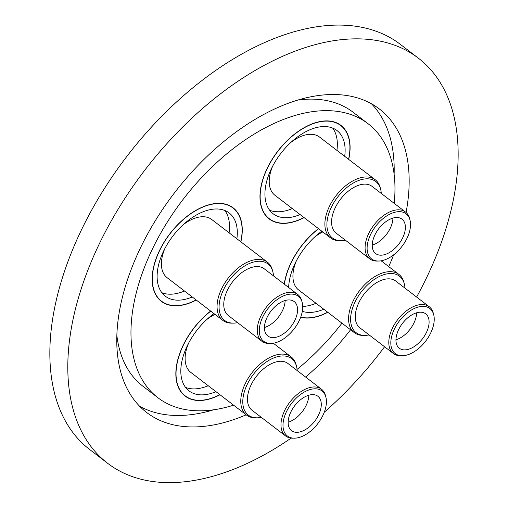<?xml version="1.0" encoding="UTF-8"?>
<svg xmlns="http://www.w3.org/2000/svg" width="508" height="508" viewBox="0 0 508 508"><rect width="100%" height="100%" fill="white"/><g stroke="black" fill="none" stroke-linecap="round" stroke-linejoin="round"><path stroke-width="0.76" d="M348.704 159.41A58.947 34.385 127.5 0 0 340.887 125.349A58.947 34.385 127.5 0 0 329.311 121.012A58.947 34.385 127.5 0 0 271.894 159.722A58.947 34.385 127.5 0 0 269.176 218.923A58.947 34.385 127.5 0 0 280.753 223.266A58.947 34.385 127.5 0 0 304.095 217.614M318.472 228.632A58.947 34.385 127.5 0 0 290.773 263.296A58.947 34.385 127.5 0 0 284.226 284.118M210.655 311.067A58.947 34.385 127.5 0 0 185.064 396.056A58.947 34.385 127.5 0 0 196.647 400.399A58.947 34.385 127.5 0 0 219.989 394.748M240.887 241.846A58.947 34.385 127.5 0 0 233.07 207.785A58.947 34.385 127.5 0 0 159.258 251.035A58.947 34.385 127.5 0 0 161.36 301.358A58.947 34.385 127.5 0 0 196.285 300.05M416.617 297.047A255.283 148.901 127.5 0 0 427.374 276.034A255.283 148.901 127.5 0 0 418.255 58.083L400.304 44.323A255.283 148.901 127.5 0 0 80.626 231.616A255.283 148.901 127.5 0 0 89.745 449.567L107.696 463.328A255.283 148.901 127.5 0 0 291.141 438.106M394.202 203.34A172.663 100.711 127.5 0 0 368.002 123.66L353.041 112.192A172.663 100.711 127.5 0 0 297.332 100.146M368.002 123.66A172.663 100.711 127.5 0 0 151.784 250.336A172.663 100.711 127.5 0 0 157.95 397.751A172.663 100.711 127.5 0 0 233.585 405.168M406.082 212.471A191.23 111.544 127.5 0 0 379.298 108.922A191.23 111.544 127.5 0 0 139.827 249.218A191.23 111.544 127.5 0 0 146.66 412.483A191.23 111.544 127.5 0 0 246.17 414.814M305.613 377.038A191.23 111.544 127.5 0 0 350.577 329.768M139.592 406.21A191.23 111.544 127.5 0 0 213.658 409.797M418.255 58.083A255.283 148.901 127.5 0 0 98.577 245.377A255.283 148.901 127.5 0 0 107.696 463.328M324.269 412.229A255.283 148.901 127.5 0 0 384.581 346.761M388.709 266.598A191.23 111.544 127.5 0 0 393.668 254.826M394.119 174.32A191.23 111.544 127.5 0 0 371.399 103.727M116.872 335.623A172.663 100.711 127.5 0 0 142.989 386.283L157.95 397.751M297.072 369.399A172.663 100.711 127.5 0 0 341.979 323.183M300.641 317.316A58.947 34.385 127.5 0 0 327.8 312.312M345.421 240.221A35.598 20.765 -52.5 0 1 341.236 240.69L339.649 240.709A36.665 21.387 -52.5 0 1 330.606 237.934A36.665 21.387 -52.5 0 1 328.181 209.144A36.665 21.387 -52.5 0 1 375.215 179.724L319.557 137.071A36.665 21.387 127.5 0 0 290.919 142.373M272.618 166.249A36.665 21.387 127.5 0 0 272.517 166.491A36.665 21.387 127.5 0 0 274.949 195.282L330.606 237.934M375.215 179.724A36.665 21.387 -52.5 0 1 380.244 187.738L380.644 189.274A35.598 20.765 -52.5 0 1 381.273 193.434M341.236 240.69A35.598 20.765 -52.5 0 1 330.098 210.052A35.598 20.765 -52.5 0 1 357.727 180.854A35.598 20.765 -52.5 0 1 380.644 189.274M300.088 214.547A52.451 30.594 -52.5 0 1 286.163 217.735A52.451 30.594 -52.5 0 1 273.126 213.766A52.451 30.594 -52.5 0 1 274.498 162.846A52.451 30.594 -52.5 0 1 323.901 126.543A52.451 30.594 -52.5 0 1 336.937 130.505A52.451 30.594 -52.5 0 1 344.697 156.337M292.31 208.585A52.451 30.594 -52.5 0 1 278.384 211.773A52.451 30.594 -52.5 0 1 269.653 210.249M378.549 261.042L376.968 261.055A29.47 17.189 -52.5 0 1 369.697 258.826A29.47 17.189 -52.5 0 1 367.741 235.687A29.47 17.189 -52.5 0 1 405.549 212.039A29.47 17.189 -52.5 0 1 409.594 218.478L409.994 220.015A28.404 16.567 -52.5 0 1 407.975 236.106A28.404 16.567 -52.5 0 1 378.549 261.042A28.404 16.567 -52.5 0 1 369.665 236.595A28.404 16.567 -52.5 0 1 391.706 213.296A28.404 16.567 -52.5 0 1 409.994 220.015M369.697 258.826L336.182 233.14A29.47 17.189 -52.5 0 1 334.226 210.001A29.47 17.189 -52.5 0 1 372.034 186.353L405.549 212.039M348.564 159.302A58.712 34.246 127.5 0 0 340.747 125.533A58.712 34.246 127.5 0 0 265.43 172.644A58.712 34.246 127.5 0 0 269.316 218.738A58.712 34.246 127.5 0 0 303.955 217.513M381.019 255.194A21.673 12.643 -52.5 0 1 375.634 253.556A21.673 12.643 -52.5 0 1 376.199 232.505A21.673 12.643 -52.5 0 1 396.615 217.507A21.673 12.643 -52.5 0 1 402.006 219.145A21.673 12.643 -52.5 0 1 401.434 240.189A21.673 12.643 -52.5 0 1 381.019 255.194M332.632 128.067A52.451 30.594 -52.5 0 1 336.918 150.374M372.25 245.072A21.673 12.643 127.5 0 0 392.938 218.084M322.796 231.953A36.665 21.387 127.5 0 0 314.623 237.071M296.323 260.947A36.665 21.387 127.5 0 0 296.228 261.188A36.665 21.387 127.5 0 0 298.653 289.979L354.311 332.632A36.665 21.387 -52.5 0 1 351.885 303.841A36.665 21.387 -52.5 0 1 398.92 274.422A36.665 21.387 -52.5 0 1 403.949 282.435L404.349 283.972A35.598 20.765 -52.5 0 1 404.984 288.131M369.125 334.918A35.598 20.765 -52.5 0 1 364.941 335.394A35.598 20.765 -52.5 0 1 353.803 304.749A35.598 20.765 -52.5 0 1 381.432 275.552A35.598 20.765 -52.5 0 1 404.349 283.972M364.941 335.394L363.36 335.407A36.665 21.387 -52.5 0 1 354.311 332.632M323.793 309.245A52.451 30.594 -52.5 0 1 309.867 312.433A52.451 30.594 -52.5 0 1 302.311 311.341M288.658 287.515A52.451 30.594 -52.5 0 1 321.812 231.191M402.253 355.74L400.672 355.752A29.47 17.189 -52.5 0 1 393.402 353.524A29.47 17.189 -52.5 0 1 391.446 330.384A29.47 17.189 -52.5 0 1 429.254 306.737A29.47 17.189 -52.5 0 1 433.299 313.176L433.699 314.712A28.404 16.567 -52.5 0 1 431.679 330.803A28.404 16.567 -52.5 0 1 402.253 355.74A28.404 16.567 -52.5 0 1 393.37 331.292A28.404 16.567 -52.5 0 1 415.411 307.994A28.404 16.567 -52.5 0 1 433.699 314.712M393.402 353.524L359.886 327.838A29.47 17.189 -52.5 0 1 357.93 304.698A29.47 17.189 -52.5 0 1 395.738 281.051L429.254 306.737M318.592 228.727A58.712 34.246 127.5 0 0 289.135 267.341A58.712 34.246 127.5 0 0 284.372 284.232M404.73 349.891A21.673 12.643 -52.5 0 1 399.339 348.253A21.673 12.643 -52.5 0 1 399.904 327.203A21.673 12.643 -52.5 0 1 420.319 312.204A21.673 12.643 -52.5 0 1 425.71 313.842A21.673 12.643 -52.5 0 1 425.145 334.886A21.673 12.643 -52.5 0 1 404.73 349.891M316.014 303.282A52.451 30.594 -52.5 0 1 302.711 306.457M300.723 317.106A58.712 34.246 127.5 0 0 327.666 312.21M395.961 339.769A21.673 12.643 127.5 0 0 416.643 312.782M214.986 314.382A36.665 21.387 127.5 0 0 206.807 319.507M188.512 343.383A36.665 21.387 127.5 0 0 188.411 343.624A36.665 21.387 127.5 0 0 190.837 372.408L246.494 415.068A36.665 21.387 -52.5 0 1 244.069 386.277A36.665 21.387 -52.5 0 1 291.103 356.857A36.665 21.387 -52.5 0 1 296.139 364.871L296.532 366.401A35.598 20.765 -52.5 0 1 297.167 370.567M261.309 417.354A35.598 20.765 -52.5 0 1 257.131 417.824A35.598 20.765 -52.5 0 1 245.986 387.185A35.598 20.765 -52.5 0 1 273.621 357.988A35.598 20.765 -52.5 0 1 296.532 366.401M257.131 417.824L255.543 417.843A36.665 21.387 -52.5 0 1 246.494 415.068M215.983 391.681A52.451 30.594 -52.5 0 1 202.057 394.868A52.451 30.594 -52.5 0 1 189.02 390.9A52.451 30.594 -52.5 0 1 213.995 313.626M208.204 385.718A52.451 30.594 -52.5 0 1 194.278 388.906A52.451 30.594 -52.5 0 1 185.541 387.382M294.443 438.175L292.856 438.188A29.47 17.189 -52.5 0 1 285.585 435.959A29.47 17.189 -52.5 0 1 283.635 412.814A29.47 17.189 -52.5 0 1 321.443 389.172A29.47 17.189 -52.5 0 1 325.488 395.611L325.882 397.142A28.404 16.567 -52.5 0 1 323.869 413.239A28.404 16.567 -52.5 0 1 294.443 438.175A28.404 16.567 -52.5 0 1 285.553 413.722A28.404 16.567 -52.5 0 1 307.6 390.43A28.404 16.567 -52.5 0 1 325.882 397.142M285.585 435.959L252.07 410.274A29.47 17.189 -52.5 0 1 250.12 387.134A29.47 17.189 -52.5 0 1 287.928 363.487L321.443 389.172M210.776 311.156A58.712 34.246 127.5 0 0 181.318 349.777A58.712 34.246 127.5 0 0 185.21 395.872A58.712 34.246 127.5 0 0 219.85 394.646M296.913 432.327A21.673 12.643 -52.5 0 1 291.529 430.682A21.673 12.643 -52.5 0 1 292.094 409.639A21.673 12.643 -52.5 0 1 312.509 394.633A21.673 12.643 -52.5 0 1 317.894 396.278A21.673 12.643 -52.5 0 1 317.329 417.322A21.673 12.643 -52.5 0 1 296.913 432.327M288.144 422.205A21.673 12.643 127.5 0 0 308.826 395.218M237.604 322.656A35.598 20.765 -52.5 0 1 233.42 323.126L231.839 323.145A36.665 21.387 -52.5 0 1 222.79 320.37A36.665 21.387 -52.5 0 1 220.364 291.579A36.665 21.387 -52.5 0 1 267.399 262.16L211.741 219.507A36.665 21.387 127.5 0 0 183.102 224.809M164.808 248.685A36.665 21.387 127.5 0 0 164.706 248.926A36.665 21.387 127.5 0 0 167.132 277.711L222.79 320.37M267.399 262.16A36.665 21.387 -52.5 0 1 272.434 270.173L272.828 271.704A35.598 20.765 -52.5 0 1 273.463 275.869M233.42 323.126A35.598 20.765 -52.5 0 1 222.282 292.487A35.598 20.765 -52.5 0 1 249.911 263.29A35.598 20.765 -52.5 0 1 272.828 271.704M192.278 296.983A52.451 30.594 -52.5 0 1 178.352 300.171A52.451 30.594 -52.5 0 1 165.316 296.202A52.451 30.594 -52.5 0 1 166.681 245.281A52.451 30.594 -52.5 0 1 216.084 208.972A52.451 30.594 -52.5 0 1 229.121 212.941A52.451 30.594 -52.5 0 1 236.88 238.773M184.493 291.021A52.451 30.594 -52.5 0 1 170.567 294.208A52.451 30.594 -52.5 0 1 161.836 292.684M270.732 343.471L269.151 343.491A29.47 17.189 -52.5 0 1 261.88 341.262A29.47 17.189 -52.5 0 1 259.931 318.116A29.47 17.189 -52.5 0 1 297.739 294.469A29.47 17.189 -52.5 0 1 301.777 300.914L302.177 302.444A28.404 16.567 -52.5 0 1 300.164 318.535A28.404 16.567 -52.5 0 1 270.732 343.471A28.404 16.567 -52.5 0 1 261.849 319.024A28.404 16.567 -52.5 0 1 283.896 295.726A28.404 16.567 -52.5 0 1 302.177 302.444M261.88 341.262L228.365 315.576A29.47 17.189 -52.5 0 1 226.416 292.437A29.47 17.189 -52.5 0 1 264.224 268.789L297.739 294.469M240.754 241.738A58.712 34.246 127.5 0 0 232.931 207.969A58.712 34.246 127.5 0 0 157.613 255.079A58.712 34.246 127.5 0 0 161.506 301.174A58.712 34.246 127.5 0 0 196.145 299.949M273.209 337.63A21.673 12.643 -52.5 0 1 267.818 335.985A21.673 12.643 -52.5 0 1 268.389 314.941A21.673 12.643 -52.5 0 1 288.804 299.936A21.673 12.643 -52.5 0 1 294.189 301.581A21.673 12.643 -52.5 0 1 293.624 322.624A21.673 12.643 -52.5 0 1 273.209 337.63M224.815 210.496A52.451 30.594 -52.5 0 1 229.102 232.81M264.439 327.508A21.673 12.643 127.5 0 0 285.121 300.514M340.747 125.533L338.328 123.679M269.316 218.738L266.897 216.884M398.92 274.422L381.146 260.801M291.103 356.857L273.336 343.237M185.21 395.872L182.791 394.017M232.931 207.969L230.511 206.115M161.506 301.174L159.087 299.32"/></g></svg>
